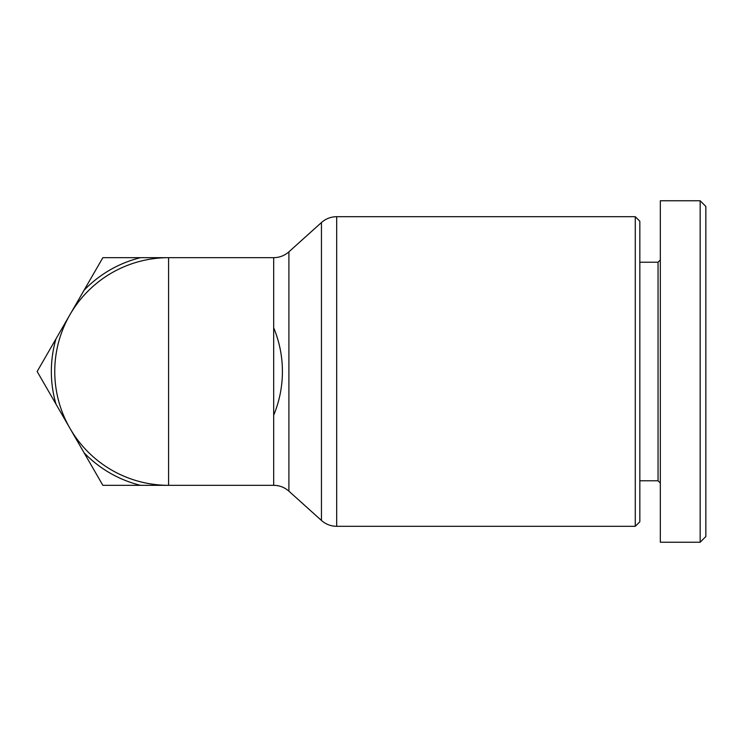 <?xml version="1.0" encoding="UTF-8"?>
<svg xmlns="http://www.w3.org/2000/svg" width="743" height="743" viewBox="0 0 743 743"><rect width="100%" height="100%" fill="white"/><g stroke="black" fill="none" stroke-linecap="round" stroke-linejoin="round"><path stroke-width="1.11" d="M55.966 404.09L37.15 371.5L55.966 338.91A117.245 117.245 0 0 0 55.966 404.09L84.052 452.738A117.245 117.245 0 0 0 140.492 485.328L168.587 485.328A113.828 113.828 0 0 1 70.009 314.586L102.868 257.672L168.587 257.672A113.828 113.828 0 0 0 54.759 371.5A113.828 113.828 0 0 0 168.587 485.328L273.675 485.328C279.396 485.374 284.476 487.315 288.906 491.169L288.906 251.831C284.476 255.685 279.396 257.626 273.675 257.672L273.675 485.328M273.675 415.235A113.828 113.828 0 0 0 273.675 327.765M635.274 371.5L635.274 526.304L336.681 526.304L336.681 216.696L635.274 216.696L635.274 371.5M660.323 259.948L658.047 262.223L658.047 480.777L639.834 480.777M700.157 542.241L660.323 542.241L660.323 200.759L700.157 200.759L700.157 542.241L705.85 536.548L705.85 206.452L700.157 200.759M635.274 526.304L639.834 521.753L639.834 221.247L635.274 216.696M70.009 314.586L55.966 338.91M234.305 485.328L196.672 485.328M140.492 485.328L102.868 485.328L84.052 452.738M84.052 290.262A117.245 117.245 0 0 1 140.492 257.672M273.675 257.672L168.587 257.672L168.587 485.328M288.906 251.831L321.45 222.538L321.45 520.462L288.906 491.169M321.45 222.538C325.805 218.711 330.886 216.761 336.681 216.696M658.047 480.777L660.323 483.052M658.047 262.223L639.834 262.223M336.681 526.304C330.886 526.239 325.805 524.289 321.45 520.462"/></g></svg>
